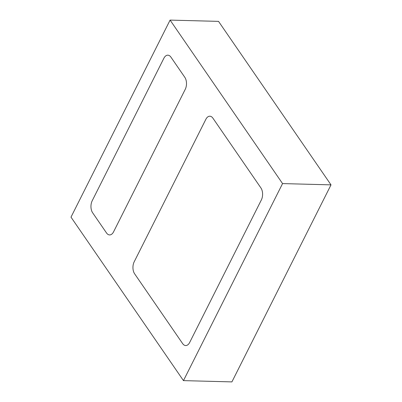 <?xml version="1.0" encoding="UTF-8"?>
<svg xmlns="http://www.w3.org/2000/svg" width="402" height="402" viewBox="0 0 402 402"><rect width="100%" height="100%" fill="white"/><g stroke="black" fill="none" stroke-linecap="round" stroke-linejoin="round"><path stroke-width="0.6" d="M331.007 184.865L231.909 381.9L183.463 380.624L70.993 217.135L170.091 20.1L218.537 21.376L331.007 184.865L282.561 183.588L183.463 380.624M170.091 20.1L282.561 183.588M205.869 119.293L134.188 261.813A8.537 4.995 -88.5 0 0 134.635 273.827L182.624 343.584A8.537 4.995 -88.5 0 0 185.699 345.549A8.537 4.995 -88.5 0 0 189.674 342.464L261.355 199.945A8.537 4.995 -88.5 0 0 260.908 187.93L212.919 118.173A8.537 4.995 -88.5 0 0 209.844 116.208A8.537 4.995 -88.5 0 0 205.869 119.293L134.188 261.813A8.537 4.995 -88.5 0 0 134.635 273.827L182.624 343.584A8.537 4.995 -88.5 0 0 185.699 345.549A8.537 4.995 -88.5 0 0 189.674 342.464L261.355 199.945A8.537 4.995 -88.5 0 0 260.908 187.93L212.919 118.173A8.537 4.995 -88.5 0 0 209.844 116.208A8.537 4.995 -88.5 0 0 205.869 119.293M92.646 212.794L106.515 232.959A8.537 4.995 -88.5 0 0 109.595 234.924A8.537 4.995 -88.5 0 0 113.57 231.838L185.247 89.319A8.537 4.995 -88.5 0 0 184.804 77.3L170.93 57.139A8.537 4.995 -88.5 0 0 167.855 55.169A8.537 4.995 -88.5 0 0 163.88 58.255L92.199 200.774A8.537 4.995 -88.5 0 0 92.646 212.794L106.515 232.959A8.537 4.995 -88.5 0 0 109.595 234.924A8.537 4.995 -88.5 0 0 113.57 231.838L185.247 89.319A8.537 4.995 -88.5 0 0 184.804 77.3L170.93 57.139A8.537 4.995 -88.5 0 0 167.855 55.169A8.537 4.995 -88.5 0 0 163.88 58.255L92.199 200.774A8.537 4.995 -88.5 0 0 92.646 212.794"/></g></svg>
